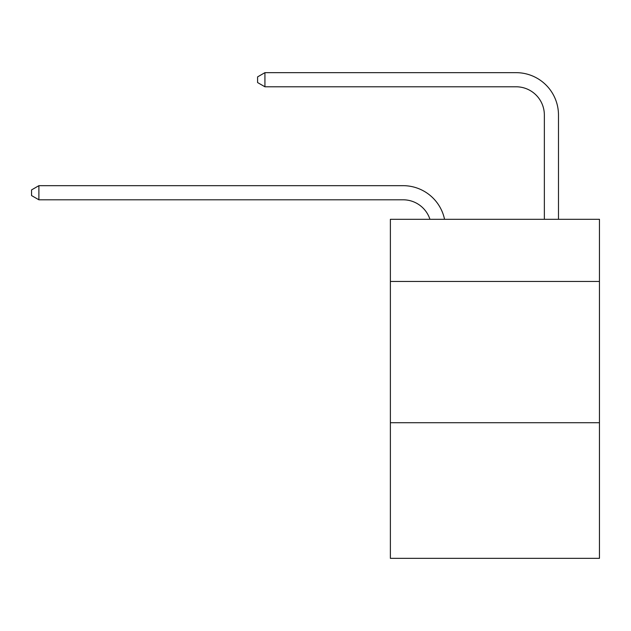 <?xml version="1.0" encoding="UTF-8"?>
<svg xmlns="http://www.w3.org/2000/svg" width="631" height="631" viewBox="0 0 631 631"><rect width="100%" height="100%" fill="white"/><g stroke="black" fill="none" stroke-linecap="round" stroke-linejoin="round"><path stroke-width="0.95" d="M599.45 281.458L599.45 219.296L390.376 219.296L390.376 281.458L599.45 281.458L599.45 558.34L390.376 558.34L390.376 281.458M599.45 422.723L390.376 422.723M403.083 199.798A28.253 28.253 -34 0 1 429.948 219.296A28.253 28.253 -34.3 0 0 403.083 199.798L38.893 199.798L31.55 195.563L31.55 189.915L38.893 185.672L403.083 185.672A42.38 42.38 146 0 1 444.555 219.296M544.356 219.296L544.356 115.039A28.253 28.253 133.2 0 0 516.103 86.786L264.925 86.786L257.582 82.551L257.582 76.895L264.925 72.66L516.103 72.66A42.38 42.38 45 0 1 558.482 115.039L558.482 219.296M544.356 115.039A28.253 28.253 -135 0 0 516.103 86.786A28.253 28.253 -135 0 1 544.356 115.039A28.253 28.253 -135 0 0 516.103 86.786A28.253 28.253 -135 0 1 544.356 115.039A28.253 28.253 -135 0 0 516.103 86.786A28.253 28.253 -135 0 1 544.356 115.039A28.253 28.253 -135 0 0 516.103 86.786A28.253 28.253 -135 0 1 544.356 115.039A28.253 28.253 -135 0 0 516.103 86.786A28.253 28.253 -135 0 1 544.356 115.039A28.253 28.253 -135 0 0 516.103 86.786A28.253 28.253 -135 0 1 544.356 115.039A28.253 28.253 -135 0 0 516.103 86.786A28.253 28.253 -135 0 1 544.356 115.039A28.253 28.253 -135 0 0 516.103 86.786A28.253 28.253 -135 0 1 544.356 115.039A28.253 28.253 -135 0 0 516.103 86.786A28.253 28.253 -135 0 1 544.356 115.039A28.253 28.253 -135 0 0 516.103 86.786A28.253 28.253 -135 0 1 544.356 115.039A28.253 28.253 -135 0 0 516.103 86.786A28.253 28.253 -135 0 1 544.356 115.039A28.253 28.253 -135 0 0 516.103 86.786A28.253 28.253 -135 0 1 544.356 115.039A28.253 28.253 -135 0 0 516.103 86.786A28.253 28.253 -135 0 1 544.356 115.039A28.253 28.253 -135 0 0 516.103 86.786A28.253 28.253 -135 0 1 544.356 115.039A28.253 28.253 -135 0 0 516.103 86.786A28.253 28.253 -135 0 1 544.356 115.039M38.893 185.672L38.893 199.798M264.925 72.66L264.925 86.786"/></g></svg>
